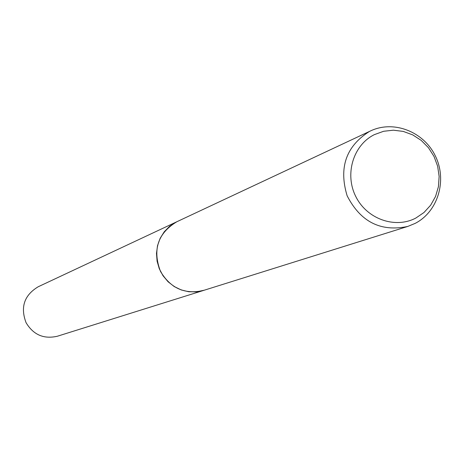<?xml version="1.0" encoding="UTF-8"?>
<svg xmlns="http://www.w3.org/2000/svg" width="464" height="464" viewBox="0 0 464 464"><rect width="100%" height="100%" fill="white"/><g stroke="black" fill="none" stroke-linecap="round" stroke-linejoin="round"><path stroke-width="0.7" d="M204.253 290.209L196.104 291.891L188.477 291.699L181.024 289.861L174.075 286.45L167.956 281.631L162.939 275.604L159.256 268.656L157.081 261.099L156.501 253.274L157.551 245.549L160.179 238.264L164.262 231.751L169.609 226.304L176.83 221.751L370.55 130.918C393.745 119.857 423.887 131.701 435.447 156.142C447.337 180.421 437.981 211.717 415.123 223.404L407.723 226.455C380.7 232.104 360.505 221.873 347.13 195.767C338.627 167.684 346.051 146.253 369.396 131.48L370.55 130.918M374.349 134.641L383.595 131.283L393.391 130.193L403.251 131.411L412.687 134.873L421.231 140.401L428.458 147.72L434.014 156.455L437.633 166.187L439.13 176.43L438.428 186.673L435.563 196.417L430.667 205.175L423.98 212.512L415.837 218.051C395.067 229.054 366.798 219.014 355.772 196.487C344.433 174.116 353.249 145.046 374.349 134.641M204.044 290.273L196.585 291.85L188.923 291.763L181.412 290.006L174.394 286.659L168.2 281.868L163.108 275.86L159.355 268.905L157.116 261.325L156.49 253.466L157.511 245.694L160.126 238.363L164.21 231.809L169.575 226.322L175.978 222.163M176.825 221.746C157.772 233.305 152.337 249.876 160.509 271.452C170.63 288.393 184.979 294.721 203.551 290.435L57.437 336.214C43.836 339.364 33.379 334.857 26.071 322.689C20.19 307.18 24.232 295.203 38.199 286.764L177.492 221.444M203.551 290.429L407.723 226.455"/></g></svg>

